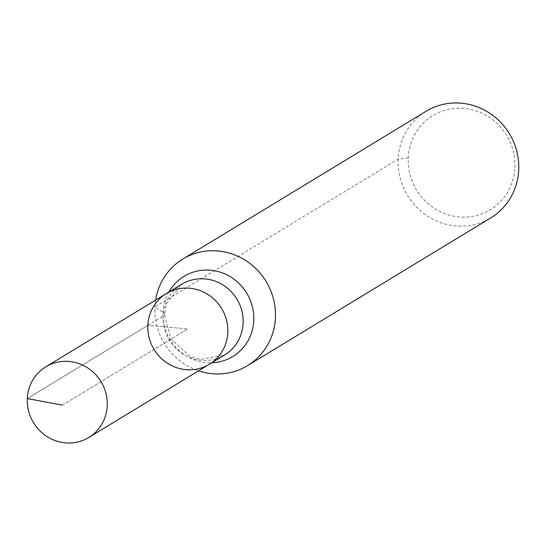 <?xml version="1.0" encoding="UTF-8"?>
<svg xmlns="http://www.w3.org/2000/svg" width="546" height="546" viewBox="0 0 546 546"><rect width="100%" height="100%" fill="white"/><g stroke="black" fill="none" stroke-linecap="round" stroke-linejoin="round"><path stroke-width="0.41" stroke-dasharray="2.73 2.05" d="M514.892 167.472A55.153 52.682 -121.3 0 0 437.162 113.234A55.153 52.682 -121.3 0 0 432.732 207.248A55.153 52.682 -121.3 0 0 514.892 167.472M426.078 111.275A62.346 59.562 -121.3 0 0 407.541 195.488A62.346 59.562 -121.3 0 0 490.813 217.854M155.603 300.123A62.346 59.562 -121.3 0 0 198.546 370.823M166.359 293.591A41.36 39.51 -121.3 0 0 154.061 349.454A41.36 39.51 -121.3 0 0 209.302 364.291M408.299 157.828L398.191 159.118L154.914 306.886L163.07 312.332A41.564 7.084 -177.3 0 1 163.199 316.011L27.3 398.553M62.394 405.132L187.831 328.945L147.857 325.327L27.3 398.553L62.394 405.132L187.831 328.945L147.857 325.327M168.844 292.083A46.929 44.827 -121.3 0 0 170.106 339.708A46.929 44.827 -121.3 0 0 211.787 362.783M181.695 284.275A41.36 39.51 -121.3 0 0 169.397 340.138A41.36 39.51 -121.3 0 0 224.638 354.975L200.184 359.48L190.179 356.388L170.98 339.155L164.544 314.387L166.482 303.726L181.695 284.275"/><path stroke-width="0.82" d="M166.359 293.591L181.695 284.275A41.36 39.51 -121.3 0 1 223.266 285.149A41.36 39.51 -121.3 0 1 243.134 323.239A41.36 39.51 -121.3 0 1 224.638 354.975L209.302 364.291A41.36 39.51 -121.3 0 0 227.798 332.555A41.36 39.51 -121.3 0 0 207.924 294.465A41.36 39.51 -121.3 0 0 166.359 293.591A41.36 39.51 -121.3 0 0 154.061 349.454A41.36 39.51 -121.3 0 0 209.302 364.291A41.36 39.51 -121.3 0 0 227.798 332.555A41.36 39.51 -121.3 0 0 207.924 294.465A41.36 39.51 -121.3 0 0 166.359 293.591L45.796 366.823A41.36 39.51 -121.3 0 0 27.3 398.553A41.36 39.51 -121.3 0 0 47.174 436.65A41.36 39.51 -121.3 0 0 88.739 437.517A41.36 39.51 -121.3 0 0 107.241 405.787A41.36 39.51 -121.3 0 0 87.367 367.697A41.36 39.51 -121.3 0 0 45.796 366.823M198.546 370.823A62.346 59.562 -121.3 0 0 247.536 365.622L490.813 217.854A62.346 59.562 -121.3 0 0 518.7 170.018A62.346 59.562 -121.3 0 0 488.745 112.592A62.346 59.562 -121.3 0 0 426.078 111.275L182.801 259.043A62.346 59.562 -121.3 0 0 155.603 300.123M247.536 365.622A62.346 59.562 -121.3 0 0 275.423 317.786A62.346 59.562 -121.3 0 0 245.468 260.36A62.346 59.562 -121.3 0 0 182.801 259.043M27.3 398.553L62.394 405.132M211.787 362.783A46.929 44.827 -121.3 0 0 253.767 320.536A46.929 44.827 -121.3 0 0 220.973 272.427A46.929 44.827 -121.3 0 0 168.844 292.083M209.302 364.291L88.739 437.517"/></g></svg>
